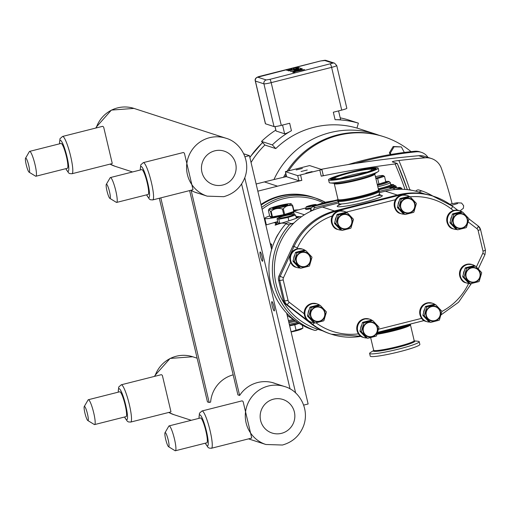 <?xml version="1.0" encoding="UTF-8"?>
<svg xmlns="http://www.w3.org/2000/svg" width="511" height="511" viewBox="0 0 511 511"><rect width="100%" height="100%" fill="white"/><g stroke="black" fill="none" stroke-linecap="round" stroke-linejoin="round"><path stroke-width="0.77" d="M160.805 197.872L209.171 402.476L210.615 402.106A30.513 29.989 -72 0 1 233.176 374.831M209.171 402.476L207.466 401.921L159.317 198.249M373.618 350.508L370.366 352.584A25.486 2.466 -13.3 0 0 369.619 353.433A25.486 2.466 -13.3 0 0 406.992 346.809A25.486 2.466 -13.3 0 0 419.218 341.712A25.486 2.466 -13.3 0 0 418.17 341.284L414.325 340.882M377.252 333.536A21.347 2.063 -13.3 0 0 400.535 328.241A21.347 2.063 -13.3 0 0 410.199 324.645A21.347 2.063 -13.3 0 0 410.767 323.968L410.767 323.955M369.619 353.433L370.258 356.141A25.486 2.466 -13.3 0 0 407.631 349.518A25.486 2.466 -13.3 0 0 419.857 344.414L419.218 341.712M377.52 332.667A21.347 2.063 -13.3 0 0 400.343 327.449A21.347 2.063 -13.3 0 0 409.011 324.402M377.578 332.489A20.83 2.012 -13.3 0 0 400.068 327.353A20.83 2.012 -13.3 0 0 407.829 324.696M271.609 249.477L249.432 155.644L243.721 153.792M262.443 261.268A4.81 0.754 75.8 0 1 260.553 256.567A4.81 0.754 75.8 0 1 260.163 251.949A4.81 0.754 75.8 0 1 262.066 256.426A4.81 0.754 75.8 0 1 262.52 261.274A4.81 0.754 75.8 0 1 262.443 261.268M274.183 310.937A4.81 0.754 75.8 0 1 272.293 306.236A4.81 0.754 75.8 0 1 271.903 301.618A4.81 0.754 75.8 0 1 273.813 306.095A4.81 0.754 75.8 0 1 274.26 310.937A4.81 0.754 75.8 0 1 274.183 310.937M286.652 313.109L308.133 403.984L303.668 405.114M249.432 155.644L244.967 156.775M295.645 392.985L244.775 177.783M290.05 388.928L241.607 183.992M198.383 193.299A30.513 29.989 -72 0 1 196.511 192.762A30.513 29.989 -72 0 1 191.152 190.418L239.621 395.457A30.513 29.989 -72 0 1 274.037 383.058A30.513 29.989 -72 0 1 275.863 383.716M189.619 190.59L237.915 394.907L239.621 395.457M274.158 383.167A30.513 29.989 108 0 0 273.181 382.796M190.788 190.296L191.152 190.418M195.662 192.475A30.513 29.989 108 0 0 196.678 192.749M294.77 72.185L293.895 72.421M294.195 72.326L293.806 72.39M297.523 70.537L304.543 69.553L298.098 70.729L293.237 72.415L292.662 72.223L297.511 70.537L290.491 71.521L297.511 70.537M302.378 68.851L298.194 70.307L302.378 68.851L301.797 68.666L296.942 70.352L290.491 71.521M304.543 69.553L292.662 72.223M298.501 69.445L295.09 70.186L293.576 69.866L295.09 70.186L298.501 69.445M300.481 68.889L300.922 68.372L300.481 68.896M301.171 68.525L299.459 67.899L288.249 70.735M288.772 70.901L293.237 69.777L288.772 70.908M297.715 68.646L293.237 69.777L297.715 68.646L298.929 69.036L297.715 68.646M298.929 69.036L293.57 69.866M291.513 69.707L287.763 70.48L285.751 69.898L287.885 70.473L291.513 69.707M293.486 69.17L294.221 68.825L293.486 69.177M294.221 68.825L293.007 68.346L295.09 67.816L293.007 68.346M295.096 67.816L296.744 68.353L295.096 67.816M296.744 68.353L299.095 67.759L296.744 68.353M299.095 67.759L297.76 67.324L290.625 68.832M291.858 69.336L290.797 68.991L291.864 69.336L289.673 69.886L287.987 69.33L285.751 69.898M377.099 192.8A20.83 2.012 166.7 0 1 376.894 192.89A20.83 2.012 166.7 0 1 359.112 198.217A20.83 2.012 166.7 0 1 340.824 201.417A20.83 2.012 166.7 0 1 340.601 201.423M322.78 330.892L317.369 329.141A63.581 62.502 -72 0 1 292.777 224.15A63.581 62.502 -72 0 1 313.473 210.059A63.581 62.502 -72 0 1 322.415 207.064L338.819 202.918M379.213 192.711L385.345 191.165A63.581 62.502 -72 0 1 394.613 189.555A63.581 62.502 -72 0 1 419.263 192.187A63.581 62.502 -72 0 1 419.505 192.27L424.903 194.02M457.371 229.688L456.004 229.247L450.044 222.93L451.411 223.377L457.371 229.688A9.141 8.987 -72 0 0 457.741 229.797L466.166 227.67A9.141 8.987 -72 0 0 466.447 227.395L468.913 218.951A9.141 8.987 -72 0 0 468.823 218.574L462.87 212.257L461.497 211.81A9.141 8.987 -72 0 0 461.126 211.707L462.493 212.148L454.075 214.275L452.701 213.834L461.126 211.707M451.322 222.994L449.955 222.553L452.42 214.109L453.794 214.55L451.322 222.994A9.141 8.987 -72 0 0 451.411 223.377M404.801 214.396L403.435 213.949L397.475 207.632L398.842 208.079L404.801 214.396A9.141 8.987 -72 0 0 405.172 214.499L413.597 212.372A9.141 8.987 -72 0 0 413.878 212.097L416.344 203.653A9.141 8.987 -72 0 0 416.305 203.467A9.141 8.987 -72 0 0 416.254 203.276L410.301 196.959L408.928 196.518A9.141 8.987 -72 0 0 408.557 196.409L409.931 196.85L401.505 198.977L400.132 198.536L408.557 196.409M398.752 207.696L397.386 207.255L399.851 198.811L401.224 199.252L398.752 207.696A9.141 8.987 -72 0 0 398.842 208.079M367.39 338.173L366.023 337.726L360.063 331.409L361.437 331.856L367.39 338.173A9.141 8.987 -72 0 0 367.76 338.282L376.185 336.149A9.141 8.987 -72 0 0 376.466 335.88L378.938 327.436A9.141 8.987 -72 0 0 378.843 327.053L372.889 320.736L371.523 320.295A9.141 8.987 -72 0 0 371.152 320.186L372.519 320.627L364.094 322.76L362.727 322.313L371.152 320.186M361.347 331.473L359.974 331.032L362.446 322.588L363.813 323.029L361.347 331.473A9.141 8.987 -72 0 0 361.437 331.856M314.833 322.869L313.467 322.428L307.513 316.111L308.88 316.558L314.833 322.869A9.141 8.987 -72 0 0 315.204 322.978L323.629 320.851A9.141 8.987 -72 0 0 323.91 320.576L326.382 312.132A9.141 8.987 -72 0 0 326.293 311.755L320.333 305.437L318.966 304.99A9.141 8.987 -72 0 0 318.596 304.888L319.963 305.329L311.538 307.456L310.171 307.015L318.596 304.888M308.791 316.175L307.418 315.734L309.89 307.29L311.256 307.731L308.791 316.175A9.141 8.987 -72 0 0 308.88 316.558M341.904 230.289L340.537 229.841L334.577 223.531L335.944 223.971L341.904 230.289A9.141 8.987 -72 0 0 342.274 230.397L350.699 228.27A9.141 8.987 -72 0 0 350.98 227.995L353.446 219.551A9.141 8.987 -72 0 0 353.357 219.168L347.397 212.851L346.03 212.41A9.141 8.987 -72 0 0 345.66 212.301L347.026 212.748L338.601 214.875L337.234 214.428L345.66 212.301M335.855 223.594L334.488 223.147L336.953 214.703L338.32 215.15L335.855 223.594A9.141 8.987 -72 0 0 335.944 223.971M430.313 322.269L428.946 321.828L422.993 315.511L424.36 315.958L430.313 322.269A9.141 8.987 -72 0 0 430.684 322.377L439.109 320.25A9.141 8.987 -72 0 0 439.39 319.975L441.862 311.531A9.141 8.987 -72 0 0 441.772 311.154L435.813 304.837L434.446 304.39A9.141 8.987 -72 0 0 434.075 304.281L435.442 304.728L427.017 306.856L425.65 306.415L434.075 304.281M424.271 315.574L422.904 315.127L425.369 306.683L426.736 307.13L424.271 315.574A9.141 8.987 -72 0 0 424.36 315.958M470.12 283.631L468.753 283.19L462.794 276.873L464.167 277.313L470.12 283.631A9.141 8.987 -72 0 0 470.49 283.739L478.916 281.612A9.141 8.987 -72 0 0 479.197 281.337L481.662 272.893A9.141 8.987 -72 0 0 481.624 272.702A9.141 8.987 -72 0 0 481.573 272.51L475.62 266.199L474.253 265.752A9.141 8.987 -72 0 0 473.876 265.643L475.249 266.09L466.824 268.218L465.457 267.77L473.876 265.643M464.071 276.936L462.704 276.489L465.176 268.045L466.543 268.492L464.071 276.936A9.141 8.987 -72 0 0 464.167 277.313M450.044 222.93A9.141 8.987 -72 0 1 449.955 222.553M462.493 212.148A9.141 8.987 -72 0 1 462.87 212.257M397.475 207.632A9.141 8.987 -72 0 1 397.386 207.255M409.931 196.85A9.141 8.987 -72 0 1 410.301 196.959M360.063 331.409A9.141 8.987 -72 0 1 359.974 331.032M372.519 320.627A9.141 8.987 -72 0 1 372.889 320.736M307.513 316.111A9.141 8.987 -72 0 1 307.418 315.734M319.963 305.329A9.141 8.987 -72 0 1 320.333 305.437M334.577 223.531A9.141 8.987 -72 0 1 334.488 223.147M347.026 212.748A9.141 8.987 -72 0 1 347.397 212.851M422.993 315.511A9.141 8.987 -72 0 1 422.904 315.127M435.442 304.728A9.141 8.987 -72 0 1 435.813 304.837M462.794 276.873A9.141 8.987 -72 0 1 462.704 276.489M475.249 266.09A9.141 8.987 -72 0 1 475.62 266.199M453.378 222.77A7.205 7.084 -72 0 1 458.629 214.045A7.205 7.084 -72 0 1 467.175 219.283A7.205 7.084 -72 0 1 461.925 228.002A7.205 7.084 -72 0 1 453.378 222.77M453.014 222.86A7.588 7.454 -72 0 1 458.539 213.675A7.588 7.454 -72 0 1 467.539 219.187A7.588 7.454 -72 0 1 462.014 228.372A7.588 7.454 -72 0 1 453.014 222.86M450.676 219.775A7.205 7.084 -72 0 1 451.558 216.766M456.821 229.509A9.613 9.454 -72 0 1 450.44 212.915A9.613 9.454 -72 0 1 462.455 212.122M400.809 207.472A7.205 7.084 -72 0 1 406.06 198.747A7.205 7.084 -72 0 1 414.606 203.985A7.205 7.084 -72 0 1 409.356 212.704A7.205 7.084 -72 0 1 400.809 207.472M400.445 207.562A7.588 7.454 -72 0 1 405.97 198.377A7.588 7.454 -72 0 1 414.97 203.889A7.588 7.454 -72 0 1 409.445 213.074A7.588 7.454 -72 0 1 400.445 207.562M398.107 204.477A7.205 7.084 -72 0 1 398.989 201.475M404.252 214.218A9.613 9.454 -72 0 1 397.877 197.616A9.613 9.454 -72 0 1 409.892 196.824A61.02 59.979 -72 0 1 451.162 208.833L453.404 210.558M363.398 331.249A7.205 7.084 -72 0 1 368.648 322.524A7.205 7.084 -72 0 1 377.195 327.762A7.205 7.084 -72 0 1 371.944 336.481A7.205 7.084 -72 0 1 363.398 331.249M363.034 331.339A7.588 7.454 -72 0 1 368.559 322.16A7.588 7.454 -72 0 1 377.559 327.672A7.588 7.454 -72 0 1 372.034 336.851A7.588 7.454 -72 0 1 363.034 331.339M360.702 328.26A7.205 7.084 -72 0 1 361.577 325.252M366.841 337.995A9.613 9.454 -72 0 1 360.466 321.393A9.613 9.454 -72 0 1 372.481 320.601M310.841 315.945A7.205 7.084 -72 0 1 316.092 307.226A7.205 7.084 -72 0 1 324.638 312.464A7.205 7.084 -72 0 1 319.388 321.183A7.205 7.084 -72 0 1 310.841 315.945M310.477 316.041A7.588 7.454 -72 0 1 316.002 306.856A7.588 7.454 -72 0 1 325.002 312.368A7.588 7.454 -72 0 1 319.477 321.553A7.588 7.454 -72 0 1 310.477 316.041M308.146 312.956A7.205 7.084 -72 0 1 309.021 309.947M314.284 322.69A9.613 9.454 -72 0 1 307.909 306.095A9.613 9.454 -72 0 1 319.924 305.303M337.912 223.364A7.205 7.084 -72 0 1 343.156 214.646A7.205 7.084 -72 0 1 351.709 219.877A7.205 7.084 -72 0 1 346.458 228.602A7.205 7.084 -72 0 1 337.912 223.364M337.541 223.46A7.588 7.454 -72 0 1 343.073 214.275A7.588 7.454 -72 0 1 352.073 219.787A7.588 7.454 -72 0 1 346.547 228.973A7.588 7.454 -72 0 1 337.541 223.46M335.21 220.375A7.205 7.084 -72 0 1 336.091 217.367M341.354 230.11A9.613 9.454 -72 0 1 334.973 213.509A9.613 9.454 -72 0 1 346.988 212.723M426.321 315.344A7.205 7.084 -72 0 1 431.571 306.626A7.205 7.084 -72 0 1 440.118 311.863A7.205 7.084 -72 0 1 434.874 320.582A7.205 7.084 -72 0 1 426.321 315.344M425.957 315.44A7.588 7.454 -72 0 1 431.482 306.255A7.588 7.454 -72 0 1 440.488 311.767A7.588 7.454 -72 0 1 434.957 320.953A7.588 7.454 -72 0 1 425.957 315.44M423.625 312.355A7.205 7.084 -72 0 1 424.507 309.347M429.764 322.09A9.613 9.454 -72 0 1 423.389 305.495A9.613 9.454 -72 0 1 435.404 304.703M466.128 276.707A7.205 7.084 -72 0 1 471.378 267.988A7.205 7.084 -72 0 1 479.925 273.219A7.205 7.084 -72 0 1 474.674 281.944A7.205 7.084 -72 0 1 466.128 276.707M465.764 276.802A7.588 7.454 -72 0 1 471.289 267.617A7.588 7.454 -72 0 1 480.289 273.13A7.588 7.454 -72 0 1 474.764 282.315A7.588 7.454 -72 0 1 465.764 276.802M463.426 273.717A7.205 7.084 -72 0 1 464.307 270.709M469.571 283.452A9.613 9.454 -72 0 1 463.196 266.851A9.613 9.454 -72 0 1 475.211 266.065M300.417 268.147L299.05 267.707L293.097 261.389L294.464 261.83L300.417 268.147A9.141 8.987 -72 0 0 300.794 268.256L309.212 266.129A9.141 8.987 -72 0 0 309.494 265.854L311.966 257.41A9.141 8.987 -72 0 0 311.876 257.027L305.917 250.716L304.55 250.269A9.141 8.987 -72 0 0 304.179 250.16L305.546 250.607L297.121 252.734L295.754 252.293L304.179 250.16M294.374 261.453L293.007 261.006L295.473 252.562L296.84 253.009L294.374 261.453A9.141 8.987 -72 0 0 294.464 261.83M293.097 261.389A9.141 8.987 -72 0 1 293.007 261.006M305.546 250.607A9.141 8.987 -72 0 1 305.917 250.716M296.425 261.223A7.205 7.084 -72 0 1 301.675 252.504A7.205 7.084 -72 0 1 310.222 257.742A7.205 7.084 -72 0 1 304.978 266.461A7.205 7.084 -72 0 1 296.425 261.223M296.061 261.319A7.588 7.454 -72 0 1 301.586 252.134A7.588 7.454 -72 0 1 310.592 257.646A7.588 7.454 -72 0 1 305.061 266.831A7.588 7.454 -72 0 1 296.061 261.319M293.729 258.234A7.205 7.084 -72 0 1 294.611 255.225M299.874 267.968A9.613 9.454 -72 0 1 293.493 251.374A9.613 9.454 -72 0 1 305.508 250.582M457.684 210.206L452.497 206.22A3.079 0.537 127.6 0 0 452.471 206.201A64.099 63 108 0 0 433.769 196.358A64.099 63 108 0 0 399.327 195.24L336.417 211.139A64.099 63 108 0 0 294.055 246.423L280.175 276.291L279.006 275.908A6.407 6.298 108 0 0 278.572 280.143L279.741 280.52L284.576 300.973L288.057 300.398L283.228 279.951A3.334 3.277 -72 0 1 283.452 277.748L290.644 262.271M304.217 313.767L289.252 302.25A3.079 0.537 127.6 0 1 286.869 304.53A6.407 6.298 108 0 1 284.576 300.973L283.407 300.596A6.407 6.298 108 0 0 285.7 304.154L286.869 304.53L312.63 324.351A3.079 0.537 -52.4 0 0 314.476 322.754M311.461 323.974L312.63 324.351A64.099 63 108 0 0 331.326 334.2L330.163 333.824A64.099 63 -72 0 1 311.461 323.974L285.7 304.154M283.407 300.596L278.572 280.143M279.006 275.908L292.892 246.047A64.099 63 -72 0 1 335.248 210.762L398.165 194.863A64.099 63 -72 0 1 432.606 195.975L452.497 206.22A3.079 0.537 127.6 0 1 451.162 208.833M419.263 192.187A3.079 3.021 -72 0 1 422.693 191.203A65.638 64.514 -72 0 1 432.887 196.071M415.756 191.184A3.079 3.021 -72 0 1 419.263 190.092M300.104 323.955A65.638 64.514 -72 0 1 294.1 319.848A27.185 26.719 -72 0 0 296.91 322.077A27.185 26.719 -72 0 0 300.104 323.955A65.638 64.514 108 0 0 310.752 329.09A3.079 3.021 108 0 0 310.995 329.167M275.212 239.946A65.638 64.514 -72 0 1 278.706 233.438A27.185 26.719 -72 0 0 275.212 239.946A65.638 64.514 108 0 0 294.1 319.848M317.612 329.218A3.079 3.021 -72 0 1 314.188 330.202A65.638 64.514 -72 0 1 289.296 224.917A3.079 3.021 -72 0 1 292.777 224.15M292.477 224.035L289.047 222.924A3.079 3.021 108 0 0 285.866 223.799A65.638 64.514 108 0 0 278.706 233.438M313.473 210.059A2.561 2.523 -72 0 1 315.408 207.523L338.525 201.679M379.392 191.35L391.765 188.227A2.561 2.523 -72 0 1 394.613 189.555M396.53 187.805L396.217 186.502A17.693 1.712 -13.3 0 1 393.138 188.272L388.935 187.307L378.568 189.932M378.734 190.156A21.347 2.063 166.7 0 1 379.207 190.45A21.347 2.063 166.7 0 1 361.833 196.652A21.347 2.063 166.7 0 1 338.621 200.631A21.347 2.063 166.7 0 1 337.662 200.267L312.585 206.604L310.745 208.801L310.835 209.746L312.751 210.366M291.615 223.761A27.185 26.719 -72 0 1 292.19 223.562L293.953 222.981M266.027 223.531A19.399 19.067 108 0 0 265.535 223.78M287.022 314.661L287.936 314.431M270.466 244.628L271.667 244.322A26.278 25.831 108 0 0 271.315 248.237M270.185 243.453L271.667 244.322M316.954 205.058L338.001 199.673M296.125 217.296L299.446 216.747C297.6 217.967 291.66 220.081 281.612 223.103L275.078 225.108L275.697 224.367M277.69 221.538L266.352 224.885L264.807 218.363A17.693 1.712 -13.3 0 0 275.397 217.462A17.693 1.712 -13.3 0 0 293.863 212.793M271.539 249.17L272.076 248.474M269.661 215.961A17.693 1.712 -13.3 0 0 264.807 218.363M298.2 209.9A17.693 1.712 -13.3 0 0 293.825 210.251M293.614 211.758A12.053 1.163 166.7 0 1 284.129 214.978A12.053 1.163 166.7 0 1 270.293 217.066L270.178 216.568A12.053 1.163 -13.3 0 0 271.386 216.785L271.884 216.951A13.126 1.271 -13.3 0 0 272.465 216.881L271.137 211.273C274.426 208.526 278.195 207.779 282.436 209.037A13.126 1.271 -13.3 0 0 283.311 208.814C285.885 205.837 288.932 204.86 292.458 205.882A13.126 1.271 -13.3 0 0 292.758 205.729L291.149 203.761A11.357 1.099 -13.3 0 0 278.188 205.824A11.357 1.099 -13.3 0 0 269.15 208.967A11.357 1.099 -13.3 0 0 282.161 207.115A11.357 1.099 -13.3 0 0 291.149 203.761M307.673 208.462A5.966 0.575 -13.3 0 0 306.3 209.376A5.966 0.575 -13.3 0 0 310.752 208.737L306.44 209.401L305.559 209.159L305.495 208.45A6.33 0.613 166.7 0 0 311.033 207.824M301.516 216.709L295.939 216.511M291.104 331.939A7.282 0.703 166.7 0 0 295.901 330.898A7.282 0.703 166.7 0 0 301.503 329.052L302.946 328.113L291.059 331.748M296.086 330.317L294.777 324.804L299.088 323.418M302.946 328.113L302.257 325.194M294.7 324.268L294.777 324.804L289.654 325.814M375.745 178.039A7.282 0.703 -13.3 0 0 377.137 177.7A7.282 0.703 -13.3 0 0 382.65 175.49A7.282 0.703 -13.3 0 0 375.425 176.665M375.872 178.569L377.648 178.505L384.508 176.308L382.892 175.778M384.508 176.308L385.811 181.82L386.801 182.401L385.977 182.133M377.648 178.505L378.951 184.024L377.239 184.356M377.437 185.18L379.283 184.816L378.951 184.024L385.811 181.82M390.321 187.358A16.026 1.546 -13.3 0 0 394.237 185.346L394.422 186.145A16.026 1.546 166.7 0 1 391.573 187.761M287.265 205.058A7.691 0.741 -13.3 0 0 278.942 206.527A7.691 0.741 -13.3 0 0 273.2 208.379M278.827 206.035A7.691 0.741 -13.3 0 0 272.689 208.239A7.691 0.741 -13.3 0 0 281.516 206.904A7.691 0.741 -13.3 0 0 287.661 204.7A7.691 0.741 -13.3 0 0 278.827 206.035M270.178 216.568A12.053 1.163 -13.3 0 1 270.23 216.415L269.725 216.249L268.403 210.634L268.69 209.702L270.555 211.337A13.126 1.271 -13.3 0 0 271.137 211.273M272.465 216.881L275.09 216.364A12.053 1.163 -13.3 0 0 281.133 215.169L283.765 214.652A13.126 1.271 -13.3 0 0 284.64 214.428L283.311 208.814M284.64 214.428L286.767 213.745A12.053 1.163 -13.3 0 0 291.66 212.18L293.57 211.567M292.458 205.882L293.691 211.107M294.004 210.998L292.758 205.729M282.436 209.037L283.765 214.652M270.555 211.337L271.884 216.951M275.09 216.364L281.133 215.169M270.23 216.415L271.386 216.785M286.767 213.745L291.66 212.18M395.073 189.511A7.831 0.76 -13.3 0 0 399.334 187.492A7.831 0.76 -13.3 0 0 393.457 188.399M396.958 189.377L401.723 188.201L399.947 187.626M401.723 188.201L401.978 189.287M287.533 216.702A7.831 0.76 166.7 0 1 280.341 218.127A7.831 0.76 166.7 0 1 278.993 217.673A7.831 0.76 166.7 0 1 284.793 215.814A7.831 0.76 166.7 0 1 293.199 214.313A7.831 0.76 166.7 0 1 287.533 216.702M278.993 217.673L277.019 218.689L278.789 219.264L288.076 217.43L295.588 215.022L293.812 214.448M279.913 223.633A12.053 1.163 166.7 0 1 275.55 223.748A12.053 1.163 166.7 0 1 277.907 222.451M296.316 218.101A12.053 1.163 166.7 0 1 296.846 218.044M282.468 222.853L279.766 223.39L277.99 222.815L277.019 218.689M279.766 223.39L278.789 219.264M288.887 220.861L288.076 217.43M295.588 215.022L296.348 218.242M412.486 190.443L409.918 189.99M304.415 214.773L293.486 211.222L305.808 207.939M326.056 202.707L324.868 202.324L333.645 200.753M261.127 205.115A60.509 59.474 -72 0 1 313.096 197.297L315.651 198.127A60.509 59.474 108 0 0 261.664 207.409M324.817 202.337L316.807 204.968M257.825 191.171L277.55 186.183A1009.397 992.17 -72 0 1 301.835 180.377L298.916 180.792L286.633 176.742M256.132 184.005L264.391 181.922A1009.397 992.17 -72 0 1 286.569 176.589M315.421 198.051A60.56 59.525 108 0 0 313.109 197.252A60.56 59.525 108 0 0 261.115 205.064M260.968 204.451A60.56 59.525 -72 0 1 312.406 197.022L313.109 197.252M321.898 169.575L297.696 175.65L285.4 171.645L309.596 165.57L321.898 169.575L323.316 175.573L321.24 176.193A1009.397 992.17 -72 0 1 395.086 163.954L397.296 163.507L407.401 189.658M397.258 163.482L392.327 161.878C392.033 161.54 394.211 161.08 398.861 160.499A1009.397 992.17 -72 0 1 425.152 157.81A16.154 15.879 -72 0 1 441.351 168.279A403.811 396.919 -72 0 1 452.101 203.685M321.195 169.333A1009.397 992.17 -72 0 1 355.726 163.373A1009.397 992.17 -72 0 1 418.72 155.721A16.154 15.879 -72 0 1 424.928 156.423L431.361 158.506M355.726 163.373A353.299 347.276 -72 0 1 416.344 151.805A12.82 12.603 -72 0 1 428.001 157.42M348.119 164.58A353.299 347.276 -72 0 1 414.664 151.262L416.344 151.805M421.403 152.348L419.723 151.805A12.82 12.603 108 0 0 414.664 151.262M283.516 177.291A84.788 83.338 -72 0 1 285.79 173.306M287.265 170.955A84.788 83.338 -72 0 1 382.943 136.437L383.997 136.776A84.788 83.338 -72 0 1 411.036 151.646M284.94 176.959A84.788 83.338 -72 0 1 286.147 174.826M288.804 170.565A84.788 83.338 -72 0 1 383.997 136.776M390.302 154.565L389.369 152.84L393.183 146.504L401.365 146.919L394.083 146.791L390.27 153.128L390.979 154.45M347.014 164.759A54.006 53.087 -72 0 1 348.598 164.433M404.335 152.45L401.365 146.919M389.369 152.84L390.27 153.128M393.183 146.504L394.083 146.791M312.093 171.581L305.904 173.088L312.093 171.581M307.239 170.003L301.049 171.517L307.239 170.003M302.378 168.432L296.195 169.946L302.378 168.432M379.002 135.268A84.762 83.312 108 0 0 375.642 134.093A84.762 83.312 108 0 0 330.093 132.624A84.762 83.312 108 0 0 273.953 179.553M340.205 117.856A89.891 88.358 -72 0 1 347.621 119.663L358.39 123.151L356.946 128.076A84.762 83.312 108 0 0 313.767 127.328A84.762 83.312 108 0 0 275.78 148.586L265.017 145.092L261.543 141.413A89.891 88.358 -72 0 1 275.806 130.126M251.048 162.498A84.775 83.325 108 0 1 264.922 144.996A84.762 83.312 108 0 0 251.054 162.517M274.024 126.568L265.503 123.803L255.398 81.064L263.919 83.83L274.024 126.568A6.407 0.62 -13.3 0 0 281.286 125.38L289.673 123.26L291.436 130.727A89.891 88.358 108 0 0 272.312 144.907L275.78 148.586M358.39 123.151A89.891 88.358 108 0 0 335.088 119.695L340.645 119.708L338.563 110.906M335.088 119.695L333.325 112.228L341.718 110.108A6.407 0.62 -13.3 0 0 346.835 108.268L336.73 65.529A6.407 0.62 -13.3 0 1 331.613 67.369L341.718 110.108M272.312 144.907L261.543 141.413M291.436 130.727C287.949 132.694 285.675 133.716 284.621 133.793L276.1 131.027L274.963 126.587M260.144 76.254A3.207 0.505 75.8 0 1 260.188 76.222C256.19 77.161 254.561 78.745 255.296 80.987L265.401 123.726A6.407 0.62 -13.3 0 0 265.503 123.803M379.207 190.45L379.398 191.242A21.347 2.063 166.7 0 1 377.316 192.704A21.347 2.063 166.7 0 1 359.099 198.159A21.347 2.063 166.7 0 1 340.364 201.436A21.347 2.063 166.7 0 1 338.806 201.43A21.347 2.063 166.7 0 1 337.854 201.059L337.662 200.267A21.347 2.063 166.7 0 1 337.956 199.795M378.178 168.093L378.817 170.802A25.486 2.466 166.7 0 1 378.07 171.651A25.486 2.466 166.7 0 1 354.736 179.022A25.486 2.466 166.7 0 1 330.355 182.964A25.486 2.466 166.7 0 1 330.266 182.951A25.486 2.466 166.7 0 1 329.218 182.529L328.573 179.821A25.486 2.466 166.7 0 1 349.32 172.411A25.486 2.466 166.7 0 1 377.035 167.659A25.486 2.466 166.7 0 1 378.178 168.093A25.486 2.466 166.7 0 1 357.432 175.503A25.486 2.466 166.7 0 1 329.716 180.255A25.486 2.466 166.7 0 1 328.573 179.821M340.064 178.416A19.226 1.859 166.7 0 1 367.275 171.983M335.523 178.709A19.226 1.859 166.7 0 1 334.66 178.377A19.226 1.859 166.7 0 1 350.316 172.788A19.226 1.859 166.7 0 1 371.229 169.205A19.226 1.859 166.7 0 1 372.091 169.531A19.226 1.859 166.7 0 1 356.435 175.126A19.226 1.859 166.7 0 1 335.523 178.709M168.547 446.703L175.024 450.676A12.82 2.006 -104.2 0 0 175.171 450.747A12.82 2.006 -104.2 0 0 175.375 450.759A12.82 2.006 -104.2 0 0 174.328 438.444A12.82 2.006 -104.2 0 0 169.301 425.912A12.82 2.006 -104.2 0 0 169.09 425.899A12.82 2.006 -104.2 0 0 168.822 426.136L165.015 432.708A7.307 1.143 -104.2 0 0 165.845 439.939A7.307 1.143 -104.2 0 0 168.547 446.703A7.307 1.143 -104.2 0 0 168.63 446.742A7.307 1.143 -104.2 0 0 168.234 440.08A7.307 1.143 -104.2 0 0 165.283 432.587A7.307 1.143 -104.2 0 0 165.015 432.708M169.09 425.899L200.516 417.96A12.82 2.006 75.8 0 1 200.721 417.972A12.82 2.006 75.8 0 1 205.754 430.505A12.82 2.006 75.8 0 1 206.802 442.813L175.375 450.759M202.017 410.965L241.914 400.886A19.226 3.009 75.8 0 1 242.22 400.905A19.226 3.009 75.8 0 1 243.153 401.703L251.706 437.876A19.226 3.009 75.8 0 1 251.335 438.17L211.439 448.256A19.226 3.009 -104.2 0 0 210.091 430.703A19.226 3.009 -104.2 0 0 202.324 410.985A19.226 3.009 -104.2 0 0 202.017 410.965L199.462 413.22L198.964 418.349M87.79 420.521L94.273 424.5A12.82 2.006 -104.2 0 0 94.414 424.564A12.82 2.006 -104.2 0 0 94.618 424.577A12.82 2.006 -104.2 0 0 93.577 412.268A12.82 2.006 -104.2 0 0 88.544 399.73A12.82 2.006 -104.2 0 0 88.339 399.723A12.82 2.006 -104.2 0 0 88.071 399.953L84.258 406.532A7.307 1.143 -104.2 0 0 85.088 413.763A7.307 1.143 -104.2 0 0 87.79 420.521A7.307 1.143 -104.2 0 0 87.873 420.559A7.307 1.143 -104.2 0 0 87.477 413.897A7.307 1.143 -104.2 0 0 84.526 406.405A7.307 1.143 -104.2 0 0 84.258 406.532M88.339 399.723L119.759 391.777A12.82 2.006 75.8 0 1 119.97 391.79A12.82 2.006 75.8 0 1 124.997 404.329A12.82 2.006 75.8 0 1 126.045 416.637L94.618 424.577M121.26 384.789L161.157 374.71A19.226 3.009 75.8 0 1 161.463 374.729A19.226 3.009 75.8 0 1 162.396 375.528L170.949 411.7A19.226 3.009 75.8 0 1 170.578 411.994L130.682 422.073A19.226 3.009 -104.2 0 0 129.334 404.527A19.226 3.009 -104.2 0 0 121.567 384.809A19.226 3.009 -104.2 0 0 121.26 384.789L118.705 387.038L118.207 392.173M184.445 153.364L192.998 189.536A19.226 3.009 75.8 0 1 192.628 189.83L152.732 199.91A19.226 3.009 -104.2 0 0 151.384 182.363A19.226 3.009 -104.2 0 0 143.617 162.645A19.226 3.009 -104.2 0 0 143.31 162.626L183.206 152.546A19.226 3.009 75.8 0 1 183.513 152.559A19.226 3.009 75.8 0 1 184.445 153.364M103.688 127.188L112.241 163.354A19.226 3.009 75.8 0 1 111.871 163.654L71.974 173.734A19.226 3.009 -104.2 0 0 70.633 156.181A19.226 3.009 -104.2 0 0 62.866 136.463A19.226 3.009 -104.2 0 0 62.553 136.45L102.449 126.364A19.226 3.009 75.8 0 1 102.756 126.383A19.226 3.009 75.8 0 1 103.688 127.188M29.632 151.377L61.058 143.438A12.82 2.006 75.8 0 1 61.263 143.45A12.82 2.006 75.8 0 1 66.296 155.983A12.82 2.006 75.8 0 1 67.337 168.298L35.911 176.238A12.82 2.006 -104.2 0 0 34.869 163.929A12.82 2.006 -104.2 0 0 29.836 151.39A12.82 2.006 -104.2 0 0 29.632 151.377A12.82 2.006 -104.2 0 0 29.363 151.614L25.55 158.193A7.307 1.143 -104.2 0 0 26.387 165.423A7.307 1.143 -104.2 0 0 29.082 172.181A7.307 1.143 -104.2 0 0 29.165 172.22A7.307 1.143 -104.2 0 0 28.769 165.558A7.307 1.143 -104.2 0 0 25.818 158.065A7.307 1.143 -104.2 0 0 25.55 158.193M29.082 172.181L35.566 176.154A12.82 2.006 -104.2 0 0 35.706 176.225A12.82 2.006 -104.2 0 0 35.911 176.238M110.389 177.56L141.815 169.614A12.82 2.006 75.8 0 1 142.02 169.626A12.82 2.006 75.8 0 1 147.047 182.165A12.82 2.006 75.8 0 1 148.094 194.474L116.668 202.413A12.82 2.006 -104.2 0 0 115.627 190.105A12.82 2.006 -104.2 0 0 110.593 177.566A12.82 2.006 -104.2 0 0 110.389 177.56A12.82 2.006 -104.2 0 0 110.121 177.79L106.307 184.369A7.307 1.143 -104.2 0 0 107.138 191.599A7.307 1.143 -104.2 0 0 109.839 198.357A7.307 1.143 -104.2 0 0 109.922 198.396A7.307 1.143 -104.2 0 0 109.526 191.734A7.307 1.143 -104.2 0 0 106.575 184.241A7.307 1.143 -104.2 0 0 106.307 184.369M109.839 198.357L116.323 202.337A12.82 2.006 -104.2 0 0 116.463 202.401A12.82 2.006 -104.2 0 0 116.668 202.413M373.605 350.54A21.341 2.063 -13.3 0 0 382.26 350.616A21.341 2.063 -13.3 0 0 404.603 345.474A21.341 2.063 -13.3 0 0 414.357 340.907M413.955 340.843L414.389 340.926L414.178 340.62A20.83 2.012 166.7 0 1 404.188 344.784A20.83 2.012 166.7 0 1 373.637 350.201L370.654 337.605M377.022 334.251A20.83 2.012 -13.3 0 0 398.88 329.429A20.83 2.012 -13.3 0 0 410.442 324.804L414.178 340.62M332.827 63.128L269.885 79.352L266.257 79.946L257.729 77.187L320.672 60.956L324.3 60.362L332.827 63.128A3.207 3.149 -72 0 1 334.545 63.179L326.024 60.419A3.207 3.149 108 0 0 324.3 60.362M341.546 203.94A23.142 2.236 -13.3 0 0 344.963 206.227A23.142 2.236 -13.3 0 0 375.349 199.041A23.142 2.236 -13.3 0 0 377.38 195.47M377.29 195.509L380.727 195.4L379.52 194.001A20.83 2.012 166.7 0 1 359.712 200.753A20.83 2.012 166.7 0 1 338.972 203.582L338.518 205.377L341.642 203.94M397.373 195.061L385.345 191.165M334.456 210.966L322.415 207.064M453.883 229.062L453.231 228.851A9.613 9.454 -72 0 1 453.998 210.391A9.613 9.454 -72 0 1 459.165 210.558L459.817 210.768M401.314 213.764L400.669 213.553A9.613 9.454 -72 0 1 401.429 195.093A9.613 9.454 -72 0 1 406.596 195.259L407.248 195.47M363.909 337.541L363.257 337.33A9.613 9.454 -72 0 1 364.017 318.87A9.613 9.454 -72 0 1 369.185 319.036L369.836 319.247M311.352 322.243L310.701 322.032A9.613 9.454 -72 0 1 311.461 303.572A9.613 9.454 -72 0 1 316.628 303.738L317.28 303.949M338.416 229.656L337.765 229.445A9.613 9.454 -72 0 1 338.531 210.986A9.613 9.454 -72 0 1 343.699 211.152L344.344 211.362M426.832 321.636L426.18 321.425A9.613 9.454 -72 0 1 426.94 302.972A9.613 9.454 -72 0 1 432.108 303.138L432.76 303.349M466.639 282.998L465.987 282.787A9.613 9.454 -72 0 1 466.747 264.328A9.613 9.454 -72 0 1 471.915 264.494L472.566 264.704M296.936 267.515L296.284 267.304A9.613 9.454 -72 0 1 297.051 248.851A9.613 9.454 -72 0 1 302.212 249.017L302.863 249.227M346.126 212.154L395.405 199.705M296.865 248.889L297.332 247.886A61.02 59.979 -72 0 1 332.342 215.904M289.252 302.25A3.334 3.277 -72 0 1 288.057 300.398M358.518 333.849A61.02 59.979 -72 0 1 315.983 322.805M421.722 318.327L378.485 329.25M468.657 283.413A61.02 59.979 -72 0 1 441.849 311.486M468.159 221.908L476.923 228.653A3.334 3.277 -72 0 1 478.117 230.506L482.997 251.144A3.334 3.277 -72 0 1 482.761 253.354L476.373 266.966M484.958 254.472L482.761 253.354M482.997 251.144L485.399 250.224M478.283 226.066A6.407 6.298 108 0 1 480.525 229.586L478.117 230.506M476.923 228.653A3.079 0.537 -52.4 0 0 478.264 226.041A3.079 0.537 -52.4 0 0 478.232 226.022L468.887 218.836L478.264 226.041L480.57 229.624L485.45 250.256L485.009 254.484L478.245 268.901M283.228 279.951L279.741 280.52A6.407 6.298 108 0 1 280.175 276.291L283.452 277.748M457.671 210.206L452.522 206.246M398.165 194.863L399.327 195.24A3.079 0.479 75.8 0 1 399.685 195.713M335.248 210.762L336.417 211.139A3.079 0.479 75.8 0 1 336.775 211.611M292.892 246.047L297.332 247.886M361.111 336.315L331.326 334.2A64.099 63 108 0 0 361.092 336.308M377.629 332.316L424.232 320.538M470.938 284.346L469.213 283.445M285.866 223.799L289.296 224.917M310.752 329.09L314.188 330.202M315.408 207.523L312.585 206.604M388.935 187.307L391.765 188.227M273.487 222.745L276.802 222.892M281.612 223.103L286.422 223.313M290.829 223.505L292.19 223.562M317.465 205.371L316.22 204.611A5.046 0.485 166.7 0 1 312.227 206.099A5.046 0.485 166.7 0 1 306.447 206.923L305.495 208.45M312.125 205.933A4.682 0.454 166.7 0 1 306.824 206.802A4.682 0.454 166.7 0 1 310.49 205.403A4.682 0.454 166.7 0 1 315.792 204.534A4.682 0.454 166.7 0 1 312.125 205.933M289.565 325.424A11.536 1.118 -13.3 0 0 295.007 324.185M297.364 322.377A12.82 1.239 166.7 0 1 294.936 323.016A12.82 1.239 166.7 0 1 289.303 324.313M288.932 322.748A12.82 1.239 -13.3 0 0 294.566 321.451A12.82 1.239 -13.3 0 0 295.614 321.183M293.154 319.496A16.026 1.546 166.7 0 1 288.415 320.576M288.683 321.694A14.742 1.424 -13.3 0 0 294.425 320.365L288.683 321.7M379.283 184.816L386.801 182.401M378.485 189.632A13.586 1.316 -13.3 0 0 380.842 189.057A13.586 1.316 -13.3 0 0 390.545 184.912M390.513 184.937L391.062 184.988L390.762 184.592A12.82 1.239 166.7 0 1 380.529 188.272A12.82 1.239 166.7 0 1 378.293 188.815M377.808 186.751A12.82 1.239 -13.3 0 0 380.043 186.208A12.82 1.239 -13.3 0 0 390.276 182.536L388.986 181.405L385.741 181.52A11.536 1.118 166.7 0 1 388.162 182.108A11.536 1.118 166.7 0 1 379.526 184.893A11.536 1.118 166.7 0 1 377.482 185.391M390.755 184.56A15.253 1.476 166.7 0 1 381.136 189.153A15.253 1.476 166.7 0 1 378.523 189.792M394.3 185.634A16.92 1.635 166.7 0 1 391.79 187.831M409.937 189.99L410.589 189.83M294.24 214.326L293.512 211.241M310.701 211.305L310.835 209.746M265.113 221.985A19.226 18.901 -72 0 1 265.624 221.806L265.113 221.978M325.29 202.241A60.509 59.474 108 0 0 315.651 198.127L325.29 202.241M262.111 209.28A58.969 57.96 -72 0 1 323.227 202.848M277.55 186.183L264.391 181.922M418.72 155.721L425.152 157.81M409.899 189.99A366.636 360.376 108 0 0 398.861 160.499M407.369 189.651A358.939 352.82 108 0 0 397.283 163.533M395.086 163.954A356.378 350.297 -72 0 1 405.012 189.434M323.271 175.541L321.873 169.62M319.848 170.31L321.24 176.193M297.696 175.65L298.916 180.792M301.835 180.377L300.602 175.177M286.652 176.819L285.438 171.677M281.286 125.38L271.181 82.641L331.613 67.369A3.207 0.505 -104.2 0 0 330.317 64.086M276.1 131.027L275.046 126.581M282.557 125.061L284.621 133.793M255.296 80.987A6.407 0.62 -13.3 0 0 255.398 81.064A3.207 3.149 108 0 1 257.729 77.187M326.024 60.419L320.621 60.956L260.188 76.222A3.207 0.505 75.8 0 1 260.24 76.228M269.885 79.352A3.207 0.505 75.8 0 1 271.181 82.641A6.407 0.62 -13.3 0 1 263.919 83.83A3.207 3.149 -72 0 1 266.257 79.946M249.879 157.529A84.775 83.325 -72 0 1 262.648 142.582M332.84 179.751A21.519 2.082 166.7 0 1 332.578 179.438A21.519 2.082 166.7 0 1 332.604 179.355M331.498 179.674A22.631 2.185 166.7 0 1 333.025 178.543M373.624 168.949A22.631 2.185 166.7 0 1 374.531 168.981A22.631 2.185 166.7 0 1 375.496 169.269M374.365 169.48A21.519 2.082 166.7 0 1 374.429 169.543A21.519 2.082 166.7 0 1 374.333 169.946M375.125 168.17A23.423 2.261 -13.3 0 0 346.515 173.344A23.423 2.261 -13.3 0 0 331.633 179.744A23.423 2.261 -13.3 0 0 360.236 174.57A23.423 2.261 -13.3 0 0 375.125 168.17M331.403 179.648A22.695 2.191 166.7 0 1 333.677 178.064M372.832 168.809A22.695 2.191 166.7 0 1 374.557 168.815A22.695 2.191 166.7 0 1 375.572 169.205M332.572 179.489L332.604 179.272A21.456 2.076 -13.3 0 0 333.568 179.731L333.568 179.731M373.675 170.246A21.456 2.076 -13.3 0 0 374.333 169.409L374.454 169.588M372.615 168.834A20.727 2.006 166.7 0 1 359.444 174.5A20.727 2.006 166.7 0 1 334.137 179.08A20.727 2.006 166.7 0 1 347.308 173.414A20.727 2.006 166.7 0 1 372.615 168.834M378.396 190.098L378.76 190.175L378.536 189.843A20.83 2.012 166.7 0 1 361.577 195.905A20.83 2.012 166.7 0 1 338.927 199.788A20.83 2.012 166.7 0 1 337.995 199.431L337.937 199.82L338.231 199.59M378.07 171.651L374.499 173.932A21.341 2.063 166.7 0 1 360.613 178.684A21.341 2.063 166.7 0 1 334.552 183.398A21.341 2.063 166.7 0 1 334.475 183.392L330.266 182.951M334.047 183.308L334.258 183.615A20.83 2.012 -13.3 0 0 335.19 183.973A20.83 2.012 -13.3 0 0 360.625 179.374A20.83 2.012 -13.3 0 0 374.799 174.034L378.536 189.843M199.06 418.324A16.026 2.51 75.8 0 1 199.993 414.868A16.026 2.51 75.8 0 1 206.463 431.297A16.026 2.51 75.8 0 1 208.233 444.359A16.026 2.51 75.8 0 1 205.339 443.184M118.303 392.148A16.026 2.51 75.8 0 1 119.235 388.686A16.026 2.51 75.8 0 1 125.706 405.121A16.026 2.51 75.8 0 1 127.475 418.183A16.026 2.51 75.8 0 1 124.582 417.008M173.9 414.677A30.443 29.925 -72 0 1 168.764 412.454L173.9 414.677L191.248 420.298M154.884 376.294A30.443 29.925 -72 0 1 192.679 356.755L170.106 358.435L154.922 375.515L154.629 376.358M272.165 382.522L284.646 386.565A30.443 29.925 108 0 0 246.794 406.302A30.443 29.925 108 0 0 265.873 444.493L248.55 438.879M281.542 433.328A17.63 17.323 -72 0 1 260.865 411.412A17.63 17.323 -72 0 1 290.101 404.022A17.63 17.323 -72 0 1 281.542 433.328M222.834 184.988A17.63 17.323 -72 0 1 202.164 163.073A17.63 17.323 -72 0 1 231.4 155.683A17.63 17.323 -72 0 1 222.834 184.988M225.945 138.226A30.443 29.925 108 0 0 188.086 157.956A30.443 29.925 108 0 0 207.166 196.147L223.729 196.69C233.974 193.784 241.039 187.352 244.922 177.387C251.15 160.326 240.362 142.103 225.945 138.226L133.971 108.409A30.443 29.925 -72 0 0 96.177 127.954M132.541 171.958L115.192 166.337A30.443 29.925 -72 0 1 110.057 164.108M59.595 143.808A16.026 2.51 75.8 0 1 60.528 140.346A16.026 2.51 75.8 0 1 66.998 156.775A16.026 2.51 75.8 0 1 68.768 169.837A16.026 2.51 75.8 0 1 65.881 168.662M140.353 169.984A16.026 2.51 75.8 0 1 141.285 166.522A16.026 2.51 75.8 0 1 147.756 182.951A16.026 2.51 75.8 0 1 149.525 196.02A16.026 2.51 75.8 0 1 146.638 194.844M460.085 210.858L463.375 208.264L463.656 205.709L461.561 203.046L457.019 202.758L449.789 204.247M451.385 205.384L457.696 203.519M373.931 350.303L373.586 350.572L373.637 350.201M410.493 324.415L410.442 324.804M379.52 194.001L379.002 191.797M338.972 203.582L338.454 201.385M453.231 228.851C445.854 227.804 443.446 213.247 453.979 210.391L459.165 210.558M400.669 213.553C393.285 212.506 390.883 197.949 401.416 195.093L406.596 195.259M363.257 337.33C355.873 336.283 353.471 321.726 364.004 318.87L369.185 319.036M310.701 322.032C303.323 320.985 300.915 306.428 311.448 303.572L316.628 303.738M337.765 229.445C330.387 228.404 327.979 213.847 338.512 210.986L343.699 211.152M426.18 321.425C418.803 320.384 416.395 305.827 426.928 302.966L432.108 303.138M465.987 282.787C458.603 281.746 456.202 267.189 466.735 264.328L471.915 264.494M296.284 267.304C288.907 266.263 286.499 251.706 297.032 248.844L302.212 249.017M377.629 332.329L424.251 320.55M471.378 283.535L458.571 302.237L440.987 314.929M419.141 190.047L422.571 191.165M314.303 330.247L310.873 329.135M287.195 315.402L296.91 322.077M316.22 204.611L313.728 204.707C307.731 206.176 305.297 206.91 306.447 206.923M298.686 323.195L289.565 325.43M382.65 175.49L383.442 175.573M390.762 184.592L390.276 182.536M394.237 185.346L393.361 184.573L390.749 184.548M396.217 186.502L395.648 185.832L394.294 185.602M269.15 208.967L268.69 209.702M399.334 187.492L400.432 187.505M293.199 214.313L294.298 214.326M275.55 223.748L275.863 225.089M293.486 211.222L294.221 214.326M310.522 211.394L310.745 208.801M316.801 204.968L324.836 202.318L333.734 200.727M285.4 171.645L286.614 176.787M356.959 128.037L375.642 134.093M334.545 63.179L336.73 65.529M249.815 157.267L262.533 142.46M376.894 192.89L377.316 192.704M340.824 201.417L340.364 201.436M375.572 169.301L375.63 169.147C374.646 170.169 369.51 171.977 360.21 174.57C346.254 178.007 337.343 179.725 333.479 179.731L331.441 179.731M332.604 179.272L333.53 178.154C334.616 177.783 331.658 178.333 342.14 174.871C352.066 171.983 361.015 170.022 368.987 168.988C373.349 168.732 375.131 168.873 374.333 169.409M334.258 183.615L337.995 199.431M374.799 174.034L374.85 173.663M205.243 443.209L208.079 447.457L209.21 448.109L211.439 448.256M124.486 417.033L127.328 421.275L128.453 421.933L130.682 422.073M197.131 358.198L192.679 356.755M284.646 386.565C299.063 390.442 309.858 408.672 303.623 425.733C299.746 435.698 292.682 442.13 282.436 445.03L265.873 444.493M207.166 196.147L194.685 192.104M115.192 166.337L110.05 164.114M95.927 128.018L96.215 127.169L111.398 110.089L133.971 108.409M62.553 136.45L59.998 138.698L59.5 143.834M65.778 168.687L68.621 172.935L69.752 173.593L71.974 173.734M143.31 162.626L140.755 164.874L140.257 170.01M146.536 194.87L149.378 199.111L150.502 199.769L152.732 199.91"/></g></svg>
